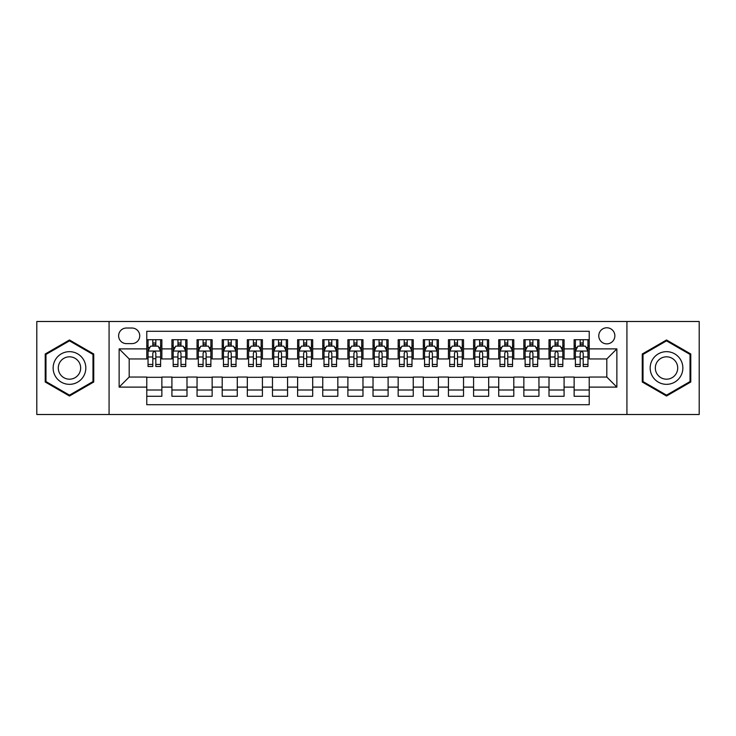 <?xml version="1.0" encoding="UTF-8"?>
<svg xmlns="http://www.w3.org/2000/svg" width="736" height="736" viewBox="0 0 736 736"><rect width="100%" height="100%" fill="white"/><g stroke="black" fill="none" stroke-linecap="round" stroke-linejoin="round"><path stroke-width="1.1" d="M606.814 327.778A8.041 8.041 0 0 0 598.773 335.818A8.041 8.041 0 0 0 606.814 343.868A8.041 8.041 0 0 0 614.864 335.818A8.041 8.041 0 0 0 606.814 327.778M626.925 414.506L699.2 414.506L699.2 321.494L626.925 321.494L626.925 414.506L109.075 414.506L109.075 321.494L36.8 321.494L36.8 414.506L109.075 414.506M589.223 339.719L574.135 339.719L574.135 348.892L564.08 348.892L564.08 358.947L574.135 358.947L574.135 348.892M564.08 348.892L564.08 339.719L549.001 339.719L549.001 348.892L538.945 348.892L538.945 358.947L549.001 358.947L549.001 348.892M538.945 348.892L538.945 339.719L523.857 339.719L523.857 348.892L513.802 348.892L513.802 358.947L523.857 358.947L523.857 348.892M513.802 348.892L513.802 339.719L498.723 339.719L498.723 348.892L488.667 348.892L488.667 358.947L498.723 358.947L498.723 348.892M488.667 348.892L488.667 339.719L473.579 339.719L473.579 348.892L463.524 348.892L463.524 358.947L473.579 358.947L473.579 348.892M463.524 348.892L463.524 339.719L448.445 339.719L448.445 348.892L438.389 348.892L438.389 358.947L448.445 358.947L448.445 348.892M438.389 348.892L438.389 339.719L423.301 339.719L423.301 348.892L413.246 348.892L413.246 358.947L423.301 358.947L423.301 348.892M413.246 348.892L413.246 339.719L398.167 339.719L398.167 348.892L388.111 348.892L388.111 358.947L398.167 358.947L398.167 348.892M388.111 348.892L388.111 339.719L373.023 339.719L373.023 348.892L362.977 348.892L362.977 358.947L373.023 358.947L373.023 348.892M362.977 348.892L362.977 339.719L347.889 339.719L347.889 348.892L337.833 348.892L337.833 358.947L347.889 358.947L347.889 348.892M337.833 348.892L337.833 339.719L322.754 339.719L322.754 348.892L312.699 348.892L312.699 358.947L322.754 358.947L322.754 348.892M312.699 348.892L312.699 339.719L297.611 339.719L297.611 348.892L287.555 348.892L287.555 358.947L297.611 358.947L297.611 348.892M287.555 348.892L287.555 339.719L272.476 339.719L272.476 348.892L262.421 348.892L262.421 358.947L272.476 358.947L272.476 348.892M262.421 348.892L262.421 339.719L247.333 339.719L247.333 348.892L237.277 348.892L237.277 358.947L247.333 358.947L247.333 348.892M237.277 348.892L237.277 339.719L222.198 339.719L222.198 348.892L212.143 348.892L212.143 358.947L222.198 358.947L222.198 348.892M212.143 348.892L212.143 339.719L197.055 339.719L197.055 348.892L186.999 348.892L186.999 358.947L197.055 358.947L197.055 348.892M186.999 348.892L186.999 339.719L171.92 339.719L171.92 358.947L161.865 358.947L161.865 339.719L146.777 339.719M146.777 396.281L161.865 396.281L161.865 377.053L171.92 377.053L171.92 396.281L186.999 396.281L186.999 377.053L197.055 377.053L197.055 387.108L186.999 387.108M197.055 387.108L197.055 396.281L212.143 396.281L212.143 377.053L222.198 377.053L222.198 387.108L212.143 387.108M222.198 387.108L222.198 396.281L237.277 396.281L237.277 377.053L247.333 377.053L247.333 387.108L237.277 387.108M247.333 387.108L247.333 396.281L262.421 396.281L262.421 377.053L272.476 377.053L272.476 387.108L262.421 387.108M272.476 387.108L272.476 396.281L287.555 396.281L287.555 377.053L297.611 377.053L297.611 387.108L287.555 387.108M297.611 387.108L297.611 396.281L312.699 396.281L312.699 377.053L322.754 377.053L322.754 387.108L312.699 387.108M322.754 387.108L322.754 396.281L337.833 396.281L337.833 377.053L347.889 377.053L347.889 387.108L337.833 387.108M347.889 387.108L347.889 396.281L362.977 396.281L362.977 377.053L373.023 377.053L373.023 387.108L362.977 387.108M373.023 387.108L373.023 396.281L388.111 396.281L388.111 377.053L398.167 377.053L398.167 387.108L388.111 387.108M398.167 387.108L398.167 396.281L413.246 396.281L413.246 377.053L423.301 377.053L423.301 387.108L413.246 387.108M423.301 387.108L423.301 396.281L438.389 396.281L438.389 377.053L448.445 377.053L448.445 387.108L438.389 387.108M448.445 387.108L448.445 396.281L463.524 396.281L463.524 377.053L473.579 377.053L473.579 387.108L463.524 387.108M473.579 387.108L473.579 396.281L488.667 396.281L488.667 377.053L498.723 377.053L498.723 387.108L488.667 387.108M498.723 387.108L498.723 396.281L513.802 396.281L513.802 377.053L523.857 377.053L523.857 387.108L513.802 387.108M523.857 387.108L523.857 396.281L538.945 396.281L538.945 377.053L549.001 377.053L549.001 387.108L538.945 387.108M549.001 387.108L549.001 396.281L564.08 396.281L564.08 377.053L574.135 377.053L574.135 387.108L564.08 387.108M126.417 343.62L131.946 343.62A7.792 7.792 0 0 0 139.739 335.818A7.792 7.792 0 0 0 131.946 328.026L126.417 328.026A7.792 7.792 0 0 0 118.625 335.818A7.792 7.792 0 0 0 126.417 343.62M626.925 321.494L109.075 321.494M589.223 348.892L589.223 331.301L146.777 331.301L146.777 358.947L129.186 358.947L129.186 377.053L146.777 377.053L146.777 404.699L589.223 404.699L589.223 377.053L606.814 377.053L606.814 358.947L589.223 358.947L589.223 348.892L616.869 348.892L616.869 387.108L589.223 387.108M146.777 387.108L119.131 387.108L119.131 348.892L146.777 348.892M574.135 387.108L574.135 396.281L589.223 396.281M146.777 346.003L148.037 346.003M152.812 346.003L155.83 346.003M160.604 346.003L161.865 346.003M146.777 358.699L148.037 358.699M152.812 358.699L155.83 358.699M160.604 358.699L161.865 358.699M146.777 377.301L161.865 377.301M146.777 389.997L161.865 389.997M171.92 358.699L173.181 358.699M177.956 358.699L180.973 358.699M185.748 358.699L186.999 358.699M171.92 346.003L173.181 346.003M177.956 346.003L180.973 346.003M185.748 346.003L186.999 346.003M171.92 377.301L186.999 377.301M171.92 389.997L186.999 389.997M197.055 377.301L212.143 377.301M197.055 389.997L212.143 389.997M197.055 346.003L198.315 346.003M203.09 346.003L206.108 346.003M210.882 346.003L212.143 346.003M197.055 358.699L198.315 358.699M203.09 358.699L206.108 358.699M210.882 358.699L212.143 358.699M222.198 377.301L237.277 377.301M222.198 389.997L237.277 389.997M222.198 346.003L223.45 346.003M228.234 346.003L231.242 346.003M236.026 346.003L237.277 346.003M222.198 358.699L223.45 358.699M228.234 358.699L231.242 358.699M236.026 358.699L237.277 358.699M247.333 377.301L262.421 377.301M247.333 389.997L262.421 389.997M247.333 346.003L248.593 346.003M253.368 346.003L256.386 346.003M261.16 346.003L262.421 346.003M247.333 358.699L248.593 358.699M253.368 358.699L256.386 358.699M261.16 358.699L262.421 358.699M272.476 377.301L287.555 377.301M272.476 389.997L287.555 389.997M272.476 346.003L273.728 346.003M278.502 346.003L281.52 346.003M286.304 346.003L287.555 346.003M272.476 358.699L273.728 358.699M278.502 358.699L281.52 358.699M286.304 358.699L287.555 358.699M297.611 377.301L312.699 377.301M297.611 389.997L312.699 389.997M297.611 346.003L298.871 346.003M303.646 346.003L306.664 346.003M311.438 346.003L312.699 346.003M297.611 358.699L298.871 358.699M303.646 358.699L306.664 358.699M311.438 358.699L312.699 358.699M322.754 377.301L337.833 377.301M322.754 389.997L337.833 389.997M322.754 346.003L324.006 346.003M328.78 346.003L331.798 346.003M336.573 346.003L337.833 346.003M322.754 358.699L324.006 358.699M328.78 358.699L331.798 358.699M336.573 358.699L337.833 358.699M347.889 377.301L362.977 377.301M347.889 389.997L362.977 389.997M347.889 346.003L349.149 346.003M353.924 346.003L356.942 346.003M361.716 346.003L362.977 346.003M347.889 358.699L349.149 358.699M353.924 358.699L356.942 358.699M361.716 358.699L362.977 358.699M373.023 377.301L388.111 377.301M373.023 389.997L388.111 389.997M373.023 346.003L374.284 346.003M379.058 346.003L382.076 346.003M386.851 346.003L388.111 346.003M373.023 358.699L374.284 358.699M379.058 358.699L382.076 358.699M386.851 358.699L388.111 358.699M398.167 377.301L413.246 377.301M398.167 389.997L413.246 389.997M398.167 346.003L399.427 346.003M404.202 346.003L407.22 346.003M411.994 346.003L413.246 346.003M398.167 358.699L399.427 358.699M404.202 358.699L407.22 358.699M411.994 358.699L413.246 358.699M423.301 377.301L438.389 377.301M423.301 389.997L438.389 389.997M423.301 346.003L424.562 346.003M429.336 346.003L432.354 346.003M437.129 346.003L438.389 346.003M423.301 358.699L424.562 358.699M429.336 358.699L432.354 358.699M437.129 358.699L438.389 358.699M448.445 377.301L463.524 377.301M448.445 389.997L463.524 389.997M448.445 346.003L449.696 346.003M454.48 346.003L457.498 346.003M462.272 346.003L463.524 346.003M448.445 358.699L449.696 358.699M454.48 358.699L457.498 358.699M462.272 358.699L463.524 358.699M473.579 377.301L488.667 377.301M473.579 389.997L488.667 389.997M473.579 346.003L474.84 346.003M479.614 346.003L482.632 346.003M487.407 346.003L488.667 346.003M473.579 358.699L474.84 358.699M479.614 358.699L482.632 358.699M487.407 358.699L488.667 358.699M498.723 377.301L513.802 377.301M498.723 389.997L513.802 389.997M498.723 346.003L499.974 346.003M504.758 346.003L507.766 346.003M512.55 346.003L513.802 346.003M498.723 358.699L499.974 358.699M504.758 358.699L507.766 358.699M512.55 358.699L513.802 358.699M523.857 377.301L538.945 377.301M523.857 389.997L538.945 389.997M523.857 346.003L525.118 346.003M529.892 346.003L532.91 346.003M537.685 346.003L538.945 346.003M523.857 358.699L525.118 358.699M529.892 358.699L532.91 358.699M537.685 358.699L538.945 358.699M549.001 377.301L564.08 377.301M549.001 389.997L564.08 389.997M549.001 346.003L550.252 346.003M555.027 346.003L558.044 346.003M562.819 346.003L564.08 346.003M549.001 358.699L550.252 358.699M555.027 358.699L558.044 358.699M562.819 358.699L564.08 358.699M574.135 377.301L589.223 377.301M574.135 389.997L589.223 389.997M574.135 346.003L575.396 346.003M580.17 346.003L583.188 346.003M587.963 346.003L589.223 346.003M574.135 358.699L575.396 358.699M580.17 358.699L583.188 358.699M587.963 358.699L589.223 358.699M129.186 358.947L119.131 348.892M129.186 377.053L119.131 387.108M616.869 348.892L606.814 358.947M616.869 387.108L606.814 377.053M69.478 396.014L93.739 382.002L93.739 353.998L69.478 339.986L45.218 353.998L45.218 382.002L69.478 396.014M690.782 353.998L666.522 339.986L642.261 353.998L642.261 382.002L666.522 396.014L690.782 382.002L690.782 353.998M155.83 342.985L152.812 342.985M160.604 364.44L155.83 364.44L155.83 366.491L160.604 366.491L160.604 351.155L158.093 346.132L150.549 346.132L148.037 351.155L148.037 366.491L152.812 366.491L152.812 364.44L148.037 364.44M148.037 351.155L148.037 339.719M160.604 351.155L160.604 339.719M152.812 346.132L152.812 339.719M155.83 339.719L155.83 346.132M155.83 364.44L155.83 353.041C154.827 351.109 153.824 351.109 152.812 353.041L152.812 364.44M69.478 351.661A16.339 16.339 0 0 0 53.139 368A16.339 16.339 0 0 0 69.478 384.339A16.339 16.339 0 0 0 85.818 368A16.339 16.339 0 0 0 69.478 351.661M69.478 356.813A11.187 11.187 0 0 0 58.291 368A11.187 11.187 0 0 0 69.478 379.187A11.187 11.187 0 0 0 80.666 368A11.187 11.187 0 0 0 69.478 356.813M92.984 381.57L69.478 395.14L45.972 381.57L45.972 354.43L69.478 340.86L92.984 354.43L92.984 381.57M652.372 359.83A16.339 16.339 0 0 0 658.352 382.15A16.339 16.339 0 0 0 680.671 376.17A16.339 16.339 0 0 0 674.691 353.85A16.339 16.339 0 0 0 652.372 359.83M656.834 362.406A11.187 11.187 0 0 0 660.928 377.688A11.187 11.187 0 0 0 676.209 373.594A11.187 11.187 0 0 0 672.115 358.312A11.187 11.187 0 0 0 656.834 362.406M690.028 354.43L690.028 381.57L666.522 395.14L643.016 381.57L643.016 354.43L666.522 340.86L690.028 354.43M180.973 342.985L177.956 342.985M185.748 364.44L180.973 364.44L180.973 366.491L185.748 366.491L185.748 351.155L183.236 346.132L175.692 346.132L173.181 351.155L173.181 366.491L177.956 366.491L177.956 364.44L173.181 364.44M173.181 351.155L173.181 339.719M185.748 351.155L185.748 339.719M177.956 346.132L177.956 339.719M180.973 339.719L180.973 346.132M180.973 364.44L180.973 353.041C179.961 351.109 178.958 351.109 177.956 353.041L177.956 364.44M206.108 342.985L203.09 342.985M210.882 364.44L206.108 364.44L206.108 366.491L210.882 366.491L210.882 351.155L208.371 346.132L200.827 346.132L198.315 351.155L198.315 366.491L203.09 366.491L203.09 364.44L198.315 364.44M198.315 351.155L198.315 339.719M210.882 351.155L210.882 339.719M203.09 346.132L203.09 339.719M206.108 339.719L206.108 346.132M206.108 364.44L206.108 353.041C205.105 351.109 204.102 351.109 203.09 353.041L203.09 364.44M231.242 342.985L228.234 342.985M236.026 364.44L231.242 364.44L231.242 366.491L236.026 366.491L236.026 351.155L233.505 346.132L225.97 346.132L223.45 351.155L223.45 366.491L228.234 366.491L228.234 364.44L223.45 364.44M223.45 351.155L223.45 339.719M236.026 351.155L236.026 339.719M228.234 346.132L228.234 339.719M231.242 339.719L231.242 346.132M231.242 364.44L231.242 353.041C230.239 351.109 229.236 351.109 228.234 353.041L228.234 364.44M256.386 342.985L253.368 342.985M261.16 364.44L256.386 364.44L256.386 366.491L261.16 366.491L261.16 351.155L258.649 346.132L251.105 346.132L248.593 351.155L248.593 366.491L253.368 366.491L253.368 364.44L248.593 364.44M248.593 351.155L248.593 339.719M261.16 351.155L261.16 339.719M253.368 346.132L253.368 339.719M256.386 339.719L256.386 346.132M256.386 364.44L256.386 353.041C255.383 351.109 254.371 351.109 253.368 353.041L253.368 364.44M281.52 342.985L278.502 342.985M286.304 364.44L281.52 364.44L281.52 366.491L286.304 366.491L286.304 351.155L283.783 346.132L276.248 346.132L273.728 351.155L273.728 366.491L278.502 366.491L278.502 364.44L273.728 364.44M273.728 351.155L273.728 339.719M286.304 351.155L286.304 339.719M278.502 346.132L278.502 339.719M281.52 339.719L281.52 346.132M281.52 364.44L281.52 353.041C280.517 351.109 279.514 351.109 278.502 353.041L278.502 364.44M306.664 342.985L303.646 342.985M311.438 364.44L306.664 364.44L306.664 366.491L311.438 366.491L311.438 351.155L308.927 346.132L301.383 346.132L298.871 351.155L298.871 366.491L303.646 366.491L303.646 364.44L298.871 364.44M298.871 351.155L298.871 339.719M311.438 351.155L311.438 339.719M303.646 346.132L303.646 339.719M306.664 339.719L306.664 346.132M306.664 364.44L306.664 353.041C305.661 351.109 304.649 351.109 303.646 353.041L303.646 364.44M331.798 342.985L328.78 342.985M336.573 364.44L331.798 364.44L331.798 366.491L336.573 366.491L336.573 351.155L334.061 346.132L326.517 346.132L324.006 351.155L324.006 366.491L328.78 366.491L328.78 364.44L324.006 364.44M324.006 351.155L324.006 339.719M336.573 351.155L336.573 339.719M328.78 346.132L328.78 339.719M331.798 339.719L331.798 346.132M331.798 364.44L331.798 353.041C330.795 351.109 329.792 351.109 328.78 353.041L328.78 364.44M356.942 342.985L353.924 342.985M361.716 364.44L356.942 364.44L356.942 366.491L361.716 366.491L361.716 351.155L359.205 346.132L351.661 346.132L349.149 351.155L349.149 366.491L353.924 366.491L353.924 364.44L349.149 364.44M349.149 351.155L349.149 339.719M361.716 351.155L361.716 339.719M353.924 346.132L353.924 339.719M356.942 339.719L356.942 346.132M356.942 364.44L356.942 353.041C355.939 351.109 354.927 351.109 353.924 353.041L353.924 364.44M382.076 342.985L379.058 342.985M386.851 364.44L382.076 364.44L382.076 366.491L386.851 366.491L386.851 351.155L384.339 346.132L376.795 346.132L374.284 351.155L374.284 366.491L379.058 366.491L379.058 364.44L374.284 364.44M374.284 351.155L374.284 339.719M386.851 351.155L386.851 339.719M379.058 346.132L379.058 339.719M382.076 339.719L382.076 346.132M382.076 364.44L382.076 353.041C381.073 351.109 380.07 351.109 379.058 353.041L379.058 364.44M407.22 342.985L404.202 342.985M411.994 364.44L407.22 364.44L407.22 366.491L411.994 366.491L411.994 351.155L409.483 346.132L401.939 346.132L399.427 351.155L399.427 366.491L404.202 366.491L404.202 364.44L399.427 364.44M399.427 351.155L399.427 339.719M411.994 351.155L411.994 339.719M404.202 346.132L404.202 339.719M407.22 339.719L407.22 346.132M407.22 364.44L407.22 353.041C406.208 351.109 405.205 351.109 404.202 353.041L404.202 364.44M432.354 342.985L429.336 342.985M437.129 364.44L432.354 364.44L432.354 366.491L437.129 366.491L437.129 351.155L434.617 346.132L427.073 346.132L424.562 351.155L424.562 366.491L429.336 366.491L429.336 364.44L424.562 364.44M424.562 351.155L424.562 339.719M437.129 351.155L437.129 339.719M429.336 346.132L429.336 339.719M432.354 339.719L432.354 346.132M432.354 364.44L432.354 353.041C431.351 351.109 430.348 351.109 429.336 353.041L429.336 364.44M457.498 342.985L454.48 342.985M462.272 364.44L457.498 364.44L457.498 366.491L462.272 366.491L462.272 351.155L459.752 346.132L452.217 346.132L449.696 351.155L449.696 366.491L454.48 366.491L454.48 364.44L449.696 364.44M449.696 351.155L449.696 339.719M462.272 351.155L462.272 339.719M454.48 346.132L454.48 339.719M457.498 339.719L457.498 346.132M457.498 364.44L457.498 353.041C456.486 351.109 455.483 351.109 454.48 353.041L454.48 364.44M482.632 342.985L479.614 342.985M487.407 364.44L482.632 364.44L482.632 366.491L487.407 366.491L487.407 351.155L484.895 346.132L477.351 346.132L474.84 351.155L474.84 366.491L479.614 366.491L479.614 364.44L474.84 364.44M474.84 351.155L474.84 339.719M487.407 351.155L487.407 339.719M479.614 346.132L479.614 339.719M482.632 339.719L482.632 346.132M482.632 364.44L482.632 353.041C481.629 351.109 480.626 351.109 479.614 353.041L479.614 364.44M507.766 342.985L504.758 342.985M512.55 364.44L507.766 364.44L507.766 366.491L512.55 366.491L512.55 351.155L510.03 346.132L502.495 346.132L499.974 351.155L499.974 366.491L504.758 366.491L504.758 364.44L499.974 364.44M499.974 351.155L499.974 339.719M512.55 351.155L512.55 339.719M504.758 346.132L504.758 339.719M507.766 339.719L507.766 346.132M507.766 364.44L507.766 353.041C506.764 351.109 505.761 351.109 504.758 353.041L504.758 364.44M532.91 342.985L529.892 342.985M537.685 364.44L532.91 364.44L532.91 366.491L537.685 366.491L537.685 351.155L535.173 346.132L527.629 346.132L525.118 351.155L525.118 366.491L529.892 366.491L529.892 364.44L525.118 364.44M525.118 351.155L525.118 339.719M537.685 351.155L537.685 339.719M529.892 346.132L529.892 339.719M532.91 339.719L532.91 346.132M532.91 364.44L532.91 353.041C531.907 351.109 530.895 351.109 529.892 353.041L529.892 364.44M558.044 342.985L555.027 342.985M562.819 364.44L558.044 364.44L558.044 366.491L562.819 366.491L562.819 351.155L560.308 346.132L552.764 346.132L550.252 351.155L550.252 366.491L555.027 366.491L555.027 364.44L550.252 364.44M550.252 351.155L550.252 339.719M562.819 351.155L562.819 339.719M555.027 346.132L555.027 339.719M558.044 339.719L558.044 346.132M558.044 364.44L558.044 353.041C557.042 351.109 556.039 351.109 555.027 353.041L555.027 364.44M583.188 342.985L580.17 342.985M587.963 364.44L583.188 364.44L583.188 366.491L587.963 366.491L587.963 351.155L585.451 346.132L577.907 346.132L575.396 351.155L575.396 366.491L580.17 366.491L580.17 364.44L575.396 364.44M575.396 351.155L575.396 339.719M587.963 351.155L587.963 339.719M580.17 346.132L580.17 339.719M583.188 339.719L583.188 346.132M583.188 364.44L583.188 353.041C582.185 351.109 581.173 351.109 580.17 353.041L580.17 364.44M171.92 387.108L161.865 387.108M171.92 348.892L161.865 348.892M160.54 351.035L148.102 351.035M148.037 347.512L149.859 347.512M158.783 347.512L160.604 347.512M152.812 356.988L148.037 356.988M160.604 356.988L155.83 356.988M155.83 344.586L152.812 344.586M185.684 351.035L173.236 351.035M173.181 347.512L175.002 347.512M183.926 347.512L185.748 347.512M177.956 356.988L173.181 356.988M185.748 356.988L180.973 356.988M180.973 344.586L177.956 344.586M210.818 351.035L198.38 351.035M198.315 347.512L200.137 347.512M209.061 347.512L210.882 347.512M203.09 356.988L198.315 356.988M210.882 356.988L206.108 356.988M206.108 344.586L203.09 344.586M235.962 351.035L223.514 351.035M223.45 347.512L225.271 347.512M234.204 347.512L236.026 347.512M228.234 356.988L223.45 356.988M236.026 356.988L231.242 356.988M231.242 344.586L228.234 344.586M261.096 351.035L248.658 351.035M248.593 347.512L250.415 347.512M259.339 347.512L261.16 347.512M253.368 356.988L248.593 356.988M261.16 356.988L256.386 356.988M256.386 344.586L253.368 344.586M286.24 351.035L273.792 351.035M273.728 347.512L275.549 347.512M284.473 347.512L286.304 347.512M278.502 356.988L273.728 356.988M286.304 356.988L281.52 356.988M281.52 344.586L278.502 344.586M311.374 351.035L298.936 351.035M298.871 347.512L300.693 347.512M309.617 347.512L311.438 347.512M303.646 356.988L298.871 356.988M311.438 356.988L306.664 356.988M306.664 344.586L303.646 344.586M336.518 351.035L324.07 351.035M324.006 347.512L325.827 347.512M334.751 347.512L336.573 347.512M328.78 356.988L324.006 356.988M336.573 356.988L331.798 356.988M331.798 344.586L328.78 344.586M361.652 351.035L349.204 351.035M349.149 347.512L350.971 347.512M359.895 347.512L361.716 347.512M353.924 356.988L349.149 356.988M361.716 356.988L356.942 356.988M356.942 344.586L353.924 344.586M386.796 351.035L374.348 351.035M374.284 347.512L376.105 347.512M385.029 347.512L386.851 347.512M379.058 356.988L374.284 356.988M386.851 356.988L382.076 356.988M382.076 344.586L379.058 344.586M411.93 351.035L399.482 351.035M399.427 347.512L401.249 347.512M410.173 347.512L411.994 347.512M404.202 356.988L399.427 356.988M411.994 356.988L407.22 356.988M407.22 344.586L404.202 344.586M437.064 351.035L424.626 351.035M424.562 347.512L426.383 347.512M435.307 347.512L437.129 347.512M429.336 356.988L424.562 356.988M437.129 356.988L432.354 356.988M432.354 344.586L429.336 344.586M462.208 351.035L449.76 351.035M449.696 347.512L451.527 347.512M460.451 347.512L462.272 347.512M454.48 356.988L449.696 356.988M462.272 356.988L457.498 356.988M457.498 344.586L454.48 344.586M487.342 351.035L474.904 351.035M474.84 347.512L476.661 347.512M485.585 347.512L487.407 347.512M479.614 356.988L474.84 356.988M487.407 356.988L482.632 356.988M482.632 344.586L479.614 344.586M512.486 351.035L500.038 351.035M499.974 347.512L501.796 347.512M510.729 347.512L512.55 347.512M504.758 356.988L499.974 356.988M512.55 356.988L507.766 356.988M507.766 344.586L504.758 344.586M537.62 351.035L525.182 351.035M525.118 347.512L526.939 347.512M535.863 347.512L537.685 347.512M529.892 356.988L525.118 356.988M537.685 356.988L532.91 356.988M532.91 344.586L529.892 344.586M562.764 351.035L550.316 351.035M550.252 347.512L552.074 347.512M560.998 347.512L562.819 347.512M555.027 356.988L550.252 356.988M562.819 356.988L558.044 356.988M558.044 344.586L555.027 344.586M587.898 351.035L575.46 351.035M575.396 347.512L577.217 347.512M586.141 347.512L587.963 347.512M580.17 356.988L575.396 356.988M587.963 356.988L583.188 356.988M583.188 344.586L580.17 344.586"/></g></svg>
